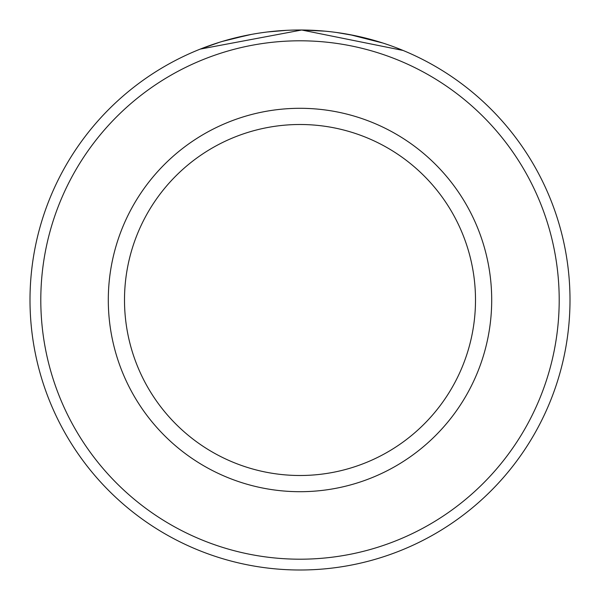 <?xml version="1.0" encoding="UTF-8"?>
<svg xmlns="http://www.w3.org/2000/svg" width="600" height="600" viewBox="0 0 600 600"><rect width="100%" height="100%" fill="white"/><g stroke="black" fill="none" stroke-linecap="round" stroke-linejoin="round"><path stroke-width="0.9" d="M251.423 34.402L227.528 39.907M224.153 40.867L221.19 41.76M220.837 41.865L221.603 41.633M222.142 41.468L248.303 34.995M267.39 31.973L286.702 30.33M397.537 48.233L403.11 50.46L301.695 30.008L200.288 49.088L219.6 42.248M559.2 300A259.2 259.2 0 0 0 300 40.8A259.2 259.2 0 0 0 40.8 300A259.2 259.2 0 0 0 300 559.2A259.2 259.2 0 0 0 559.2 300M30 300A270 270 0 0 1 300 30A270 270 0 0 1 570 300A270 270 0 0 1 300 570A270 270 0 0 1 30 300M475.5 300A175.5 175.5 0 0 0 300 124.5A175.5 175.5 0 0 0 124.5 300A175.5 175.5 0 0 0 300 475.5A175.5 175.5 0 0 0 475.5 300M301.695 30.008L325.05 31.162M349.702 34.612L382.83 43.013L377.085 41.235M372.045 39.787L356.632 36.008M355.103 35.685L336.593 32.49M491.7 300A191.7 191.7 0 0 1 300 491.7A191.7 191.7 0 0 1 108.3 300A191.7 191.7 0 0 1 300 108.3A191.7 191.7 0 0 1 491.7 300"/></g></svg>
